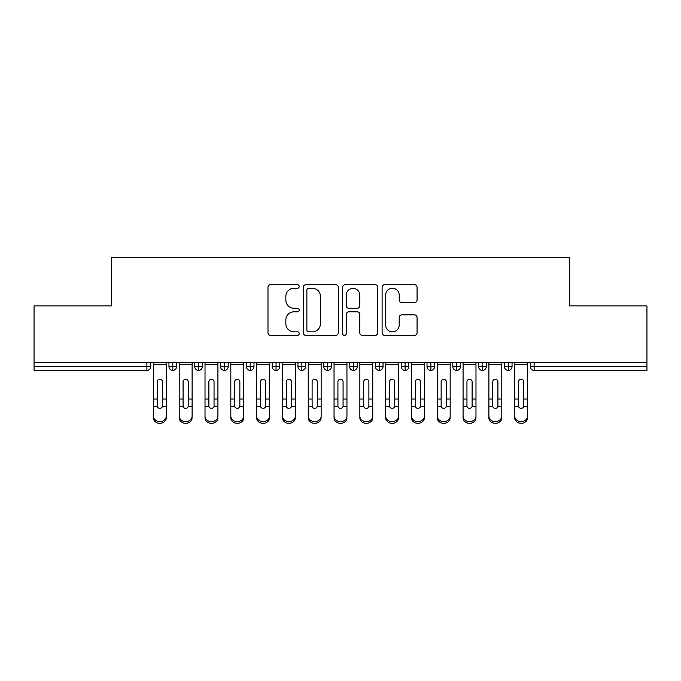 <?xml version="1.0" encoding="UTF-8"?>
<svg xmlns="http://www.w3.org/2000/svg" width="681" height="681" viewBox="0 0 681 681"><rect width="100%" height="100%" fill="white"/><g stroke="black" fill="none" stroke-linecap="round" stroke-linejoin="round"><path stroke-width="1.02" d="M299.214 286.488A1.771 1.771 0 0 0 297.435 284.718L270.527 284.718A2.537 2.537 0 0 0 267.991 287.254L267.991 332.847A2.537 2.537 0 0 0 270.527 335.375L297.435 335.375A1.771 1.771 0 0 0 299.214 333.605A1.771 1.771 0 0 0 297.435 331.834L293.954 331.834A8.104 8.104 0 0 1 285.85 323.73L285.85 319.925A8.104 8.104 0 0 1 293.954 311.821L297.435 311.821A1.771 1.771 0 0 0 299.214 310.051A1.771 1.771 0 0 0 297.435 308.272L293.954 308.272A8.104 8.104 0 0 1 285.85 300.168L285.85 296.371A8.104 8.104 0 0 1 293.954 288.267L297.435 288.267A1.771 1.771 0 0 0 299.214 286.488M414.525 302.577A2.537 2.537 0 0 0 417.061 300.04L417.061 287.254A2.537 2.537 0 0 0 414.525 284.718L384.637 284.718A2.537 2.537 0 0 0 382.109 287.254L382.109 332.847A2.537 2.537 0 0 0 384.637 335.375L414.525 335.375A2.537 2.537 0 0 0 417.061 332.847L417.061 317.397A2.537 2.537 0 0 0 414.525 314.86L401.739 314.86A2.537 2.537 0 0 0 399.202 317.397L399.202 325.058A6.776 6.776 0 0 1 392.426 331.834A6.776 6.776 0 0 1 385.65 325.058L385.65 295.043A6.776 6.776 0 0 1 392.426 288.267A6.776 6.776 0 0 1 399.202 295.043L399.202 300.04A2.537 2.537 0 0 0 401.739 302.577L414.525 302.577M34.05 362.437L646.95 362.437L646.95 305.922L569.529 305.922L569.529 257.665L111.471 257.665L111.471 305.922L34.05 305.922L34.05 366.565L146.892 366.565L146.892 362.437M338.287 287.254A2.537 2.537 0 0 0 335.75 284.718L305.863 284.718A2.537 2.537 0 0 0 303.326 287.254L303.326 332.847A2.537 2.537 0 0 0 305.863 335.375L335.75 335.375A2.537 2.537 0 0 0 338.287 332.847L338.287 287.254M345.25 284.718L375.137 284.718A2.537 2.537 0 0 1 377.674 287.254L377.674 332.847A2.537 2.537 0 0 1 375.137 335.375L362.352 335.375A2.537 2.537 0 0 1 359.815 332.847L359.815 314.358A2.537 2.537 0 0 0 357.278 311.821L348.8 311.821A2.537 2.537 0 0 0 346.263 314.358L346.263 333.605A1.771 1.771 0 0 1 344.492 335.375A1.771 1.771 0 0 1 342.713 333.605L342.713 287.254A2.537 2.537 0 0 1 345.25 284.718M150.756 362.437L150.756 366.565A3.873 3.873 0 0 1 146.892 370.438L34.05 370.438L34.05 366.565M646.95 362.437L646.95 370.438L534.108 370.438A3.873 3.873 0 0 1 530.244 366.565L530.244 362.437L530.244 366.565A3.873 3.873 0 0 0 534.108 370.438L534.108 366.565L646.95 366.565M172.821 370.438A3.873 3.873 0 0 1 168.956 366.565L168.956 362.437L168.956 366.565A3.873 3.873 0 0 0 172.821 370.438A3.873 3.873 0 0 0 176.566 366.565L176.566 362.437L176.566 366.565A3.873 3.873 0 0 1 172.821 370.438L172.821 366.565L176.566 366.565M172.821 362.437L172.821 366.565L168.956 366.565M146.892 370.438A3.873 3.873 0 0 0 150.756 366.565A3.873 3.873 0 0 1 146.892 370.438L146.892 366.565L150.756 366.565M198.631 362.437L198.631 366.565L194.757 366.565L194.757 362.437L194.757 366.565A3.873 3.873 0 0 0 198.631 370.438A3.873 3.873 0 0 0 202.368 366.565L202.368 362.437L202.368 366.565A3.873 3.873 0 0 1 198.631 370.438A3.873 3.873 0 0 1 194.757 366.565A3.873 3.873 0 0 0 198.631 370.438L198.631 366.565L202.368 366.565M224.432 362.437L224.432 366.565L220.567 366.565L220.567 362.437L220.567 366.565A3.873 3.873 0 0 0 224.432 370.438A3.873 3.873 0 0 0 228.178 366.565L228.178 362.437L228.178 366.565A3.873 3.873 0 0 1 224.432 370.438A3.873 3.873 0 0 1 220.567 366.565A3.873 3.873 0 0 0 224.432 370.438L224.432 366.565L228.178 366.565M250.242 362.437L250.242 370.438A3.873 3.873 0 0 1 246.369 366.565L246.369 362.437L246.369 366.565A3.873 3.873 0 0 0 250.242 370.438A3.873 3.873 0 0 0 253.987 366.565L253.987 362.437M276.052 362.437L276.052 370.438A3.873 3.873 0 0 1 272.179 366.565A3.873 3.873 0 0 0 276.052 370.438A3.873 3.873 0 0 1 272.179 366.565L272.179 362.437M279.789 362.437L279.789 366.565A3.873 3.873 0 0 1 276.052 370.438A3.873 3.873 0 0 0 279.789 366.565L272.179 366.565M301.853 362.437L301.853 366.565L297.98 366.565L297.98 362.437L297.98 366.565A3.873 3.873 0 0 0 301.853 370.438A3.873 3.873 0 0 0 305.599 366.565L305.599 362.437L305.599 366.565A3.873 3.873 0 0 1 301.853 370.438A3.873 3.873 0 0 1 297.98 366.565A3.873 3.873 0 0 0 301.853 370.438L301.853 366.565L305.599 366.565M327.663 370.438A3.873 3.873 0 0 1 323.79 366.565L323.79 362.437L323.79 366.565A3.873 3.873 0 0 0 327.663 370.438A3.873 3.873 0 0 0 331.4 366.565L331.4 362.437L331.4 366.565A3.873 3.873 0 0 1 327.663 370.438L327.663 366.565L331.4 366.565M353.465 362.437L353.465 366.565L349.6 366.565L349.6 362.437L349.6 366.565A3.873 3.873 0 0 0 353.465 370.438A3.873 3.873 0 0 0 357.21 366.565L357.21 362.437L357.21 366.565A3.873 3.873 0 0 1 353.465 370.438A3.873 3.873 0 0 1 349.6 366.565A3.873 3.873 0 0 0 353.465 370.438L353.465 366.565L357.21 366.565M379.274 362.437L379.274 370.438A3.873 3.873 0 0 1 375.401 366.565L375.401 362.437L375.401 366.565A3.873 3.873 0 0 0 379.274 370.438A3.873 3.873 0 0 0 383.02 366.565L383.02 362.437M405.084 362.437L405.084 370.438A3.873 3.873 0 0 1 401.211 366.565L401.211 362.437L401.211 366.565A3.873 3.873 0 0 0 405.084 370.438A3.873 3.873 0 0 0 408.821 366.565L408.821 362.437M430.886 362.437L430.886 370.438A3.873 3.873 0 0 1 427.013 366.565L427.013 362.437L427.013 366.565A3.873 3.873 0 0 0 430.886 370.438A3.873 3.873 0 0 0 434.631 366.565L434.631 362.437M456.696 362.437L456.696 366.565L452.822 366.565L452.822 362.437L452.822 366.565A3.873 3.873 0 0 0 456.696 370.438A3.873 3.873 0 0 0 460.433 366.565L460.433 362.437L460.433 366.565A3.873 3.873 0 0 1 456.696 370.438A3.873 3.873 0 0 1 452.822 366.565A3.873 3.873 0 0 0 456.696 370.438L456.696 366.565L460.433 366.565M482.497 362.437L482.497 366.565L478.632 366.565L478.632 362.437L478.632 366.565A3.873 3.873 0 0 0 482.497 370.438A3.873 3.873 0 0 0 486.243 366.565L486.243 362.437L486.243 366.565A3.873 3.873 0 0 1 482.497 370.438A3.873 3.873 0 0 1 478.632 366.565A3.873 3.873 0 0 0 482.497 370.438L482.497 366.565L486.243 366.565M508.307 362.437L508.307 366.565L504.434 366.565L504.434 362.437L504.434 366.565A3.873 3.873 0 0 0 508.307 370.438A3.873 3.873 0 0 0 512.044 366.565L512.044 362.437L512.044 366.565A3.873 3.873 0 0 1 508.307 370.438A3.873 3.873 0 0 1 504.434 366.565A3.873 3.873 0 0 0 508.307 370.438L508.307 366.565L512.044 366.565M327.663 362.437L327.663 366.565L323.79 366.565M308.646 288.267A1.771 1.771 0 0 0 306.876 290.038L306.876 330.064A1.771 1.771 0 0 0 308.646 331.834L312.324 331.834A8.104 8.104 0 0 0 320.428 323.73L320.428 296.371A8.104 8.104 0 0 0 312.324 288.267L308.646 288.267M359.815 295.171A6.776 6.776 0 0 0 353.039 288.395A6.776 6.776 0 0 0 346.263 295.171L346.263 305.743A2.537 2.537 0 0 0 348.8 308.272L357.278 308.272A2.537 2.537 0 0 0 359.815 305.743L359.815 295.171M162.436 398.155L162.436 381.769A2.579 2.494 -0 0 0 159.856 379.266A2.579 2.494 0 0 1 162.436 381.769L162.427 406.276A2.579 2.222 180 0 1 157.285 406.276L157.277 399.006L153.404 399.006L153.404 416.074A6.452 5.55 -0 0 0 159.856 421.624A6.452 5.55 -0 0 0 166.309 416.074L166.309 407.987M166.309 417.793A6.452 5.55 180 0 1 159.856 423.335A6.452 5.55 180 0 1 153.404 417.793L153.404 416.074M157.277 399.006L157.277 381.769A2.579 2.494 0 0 1 159.856 379.266M166.309 362.437L166.309 416.074M153.404 362.437L153.404 399.006M188.245 398.155L188.245 381.769A2.579 2.494 -0 0 0 185.666 379.266A2.579 2.494 0 0 1 188.245 381.769L188.237 406.276A2.579 2.222 180 0 1 183.087 406.276L183.078 399.006L179.214 399.006L179.214 416.074A6.452 5.55 -0 0 0 185.666 421.624A6.452 5.55 -0 0 0 192.11 416.074L192.11 407.987M214.047 398.155L214.047 381.769A2.579 2.494 -0 0 0 211.468 379.266A2.579 2.494 0 0 1 214.047 381.769L214.038 406.276A2.579 2.222 180 0 1 208.897 406.276L208.888 399.006L205.015 399.006L205.015 416.074A6.452 5.55 -0 0 0 211.468 421.624A6.452 5.55 -0 0 0 217.92 416.074L217.92 407.987M239.857 398.155L239.857 381.769A2.579 2.494 -0 0 0 237.277 379.266A2.579 2.494 0 0 1 239.857 381.769L239.848 406.276A2.579 2.222 180 0 1 234.707 406.276L234.698 399.006L230.825 399.006L230.825 416.074A6.452 5.55 -0 0 0 237.277 421.624A6.452 5.55 -0 0 0 243.73 416.074L243.73 407.987M265.658 398.155L265.658 381.769A2.579 2.494 -0 0 0 263.079 379.266A2.579 2.494 0 0 1 265.658 381.769L265.65 406.276A2.579 2.222 180 0 1 260.508 406.276L260.5 399.006L256.626 399.006L256.626 416.074A6.452 5.55 -0 0 0 263.079 421.624A6.452 5.55 -0 0 0 269.531 416.074L269.531 407.987M192.11 417.793A6.452 5.55 180 0 1 185.666 423.335A6.452 5.55 180 0 1 179.214 417.793L179.214 416.074M183.078 399.006L183.078 381.769A2.579 2.494 0 0 1 185.666 379.266M192.11 362.437L192.11 416.074M179.214 362.437L179.214 399.006M217.92 417.793A6.452 5.55 180 0 1 211.468 423.335A6.452 5.55 180 0 1 205.015 417.793L205.015 416.074M208.888 399.006L208.888 381.769A2.579 2.494 0 0 1 211.468 379.266M217.92 362.437L217.92 416.074M205.015 362.437L205.015 399.006M243.73 417.793A6.452 5.55 180 0 1 237.277 423.335A6.452 5.55 180 0 1 230.825 417.793L230.825 416.074M234.698 399.006L234.698 381.769A2.579 2.494 0 0 1 237.277 379.266M243.73 362.437L243.73 416.074M230.825 362.437L230.825 399.006M269.531 417.793A6.452 5.55 180 0 1 263.079 423.335A6.452 5.55 180 0 1 256.626 417.793L256.626 416.074M260.5 399.006L260.5 381.769A2.579 2.494 0 0 1 263.079 379.266M269.531 362.437L269.531 416.074M256.626 362.437L256.626 399.006M291.468 398.155L291.468 381.769A2.579 2.494 -0 0 0 288.889 379.266A2.579 2.494 0 0 1 291.468 381.769L291.459 406.276A2.579 2.222 180 0 1 286.318 406.276L286.309 399.006L282.436 399.006L282.436 416.074A6.452 5.55 -0 0 0 288.889 421.624A6.452 5.55 -0 0 0 295.341 416.074L295.341 407.987M295.341 417.793A6.452 5.55 180 0 1 288.889 423.335A6.452 5.55 180 0 1 282.436 417.793L282.436 416.074M286.309 399.006L286.309 381.769A2.579 2.494 0 0 1 288.889 379.266M295.341 362.437L295.341 416.074M282.436 362.437L282.436 399.006M317.278 398.155L317.278 381.769A2.579 2.494 -0 0 0 314.69 379.266A2.579 2.494 0 0 1 317.278 381.769L317.269 406.276A2.579 2.222 180 0 1 312.119 406.276L312.111 399.006L308.246 399.006L308.246 416.074A6.452 5.55 -0 0 0 314.69 421.624A6.452 5.55 -0 0 0 321.143 416.074L321.143 407.987M321.143 417.793A6.452 5.55 180 0 1 314.69 423.335A6.452 5.55 180 0 1 308.246 417.793L308.246 416.074M312.111 399.006L312.111 381.769A2.579 2.494 0 0 1 314.69 379.266M321.143 362.437L321.143 416.074M308.246 362.437L308.246 399.006M343.079 398.155L343.079 381.769A2.579 2.494 -0 0 0 340.5 379.266A2.579 2.494 0 0 1 343.079 381.769L343.071 406.276A2.579 2.222 180 0 1 337.929 406.276L337.921 399.006L334.048 399.006L334.048 416.074A6.452 5.55 -0 0 0 340.5 421.624A6.452 5.55 -0 0 0 346.952 416.074L346.952 407.987M346.952 417.793A6.452 5.55 180 0 1 340.5 423.335A6.452 5.55 180 0 1 334.048 417.793L334.048 416.074M337.921 399.006L337.921 381.769A2.579 2.494 0 0 1 340.5 379.266M346.952 362.437L346.952 416.074M334.048 362.437L334.048 399.006M368.889 398.155L368.889 381.769A2.579 2.494 -0 0 0 366.31 379.266A2.579 2.494 0 0 1 368.889 381.769L368.881 406.276A2.579 2.222 180 0 1 363.731 406.276L363.722 399.006L359.857 399.006L359.857 416.074A6.452 5.55 -0 0 0 366.31 421.624A6.452 5.55 -0 0 0 372.754 416.074L372.754 407.987M372.754 417.793A6.452 5.55 180 0 1 366.31 423.335A6.452 5.55 180 0 1 359.857 417.793L359.857 416.074M363.722 399.006L363.722 381.769A2.579 2.494 0 0 1 366.31 379.266M372.754 362.437L372.754 416.074M359.857 362.437L359.857 399.006M394.691 398.155L394.691 381.769A2.579 2.494 -0 0 0 392.111 379.266A2.579 2.494 0 0 1 394.691 381.769L394.682 406.276A2.579 2.222 180 0 1 389.541 406.276L389.532 399.006L385.659 399.006L385.659 416.074A6.452 5.55 -0 0 0 392.111 421.624A6.452 5.55 -0 0 0 398.564 416.074L398.564 407.987M398.564 417.793A6.452 5.55 180 0 1 392.111 423.335A6.452 5.55 180 0 1 385.659 417.793L385.659 416.074M389.532 399.006L389.532 381.769A2.579 2.494 0 0 1 392.111 379.266M398.564 362.437L398.564 416.074M385.659 362.437L385.659 399.006M420.5 398.155L420.5 381.769A2.579 2.494 -0 0 0 417.921 379.266A2.579 2.494 0 0 1 420.5 381.769L420.492 406.276A2.579 2.222 180 0 1 415.35 406.276L415.342 399.006L411.469 399.006L411.469 416.074A6.452 5.55 -0 0 0 417.921 421.624A6.452 5.55 -0 0 0 424.374 416.074L424.374 407.987M424.374 417.793A6.452 5.55 180 0 1 417.921 423.335A6.452 5.55 180 0 1 411.469 417.793L411.469 416.074M415.342 399.006L415.342 381.769A2.579 2.494 0 0 1 417.921 379.266M424.374 362.437L424.374 416.074M411.469 362.437L411.469 399.006M446.302 398.155L446.302 381.769A2.579 2.494 -0 0 0 443.723 379.266A2.579 2.494 0 0 1 446.302 381.769L446.293 406.276A2.579 2.222 180 0 1 441.152 406.276L441.143 399.006L437.27 399.006L437.27 416.074A6.452 5.55 -0 0 0 443.723 421.624A6.452 5.55 -0 0 0 450.175 416.074L450.175 407.987M450.175 417.793A6.452 5.55 180 0 1 443.723 423.335A6.452 5.55 180 0 1 437.27 417.793L437.27 416.074M441.143 399.006L441.143 381.769A2.579 2.494 0 0 1 443.723 379.266M450.175 362.437L450.175 416.074M437.27 362.437L437.27 399.006M472.112 398.155L472.112 381.769A2.579 2.494 -0 0 0 469.532 379.266A2.579 2.494 0 0 1 472.112 381.769L472.103 406.276A2.579 2.222 180 0 1 466.962 406.276L466.953 399.006L463.08 399.006L463.08 416.074A6.452 5.55 -0 0 0 469.532 421.624A6.452 5.55 -0 0 0 475.985 416.074L475.985 407.987M463.08 417.793L463.08 416.074L463.08 417.793A6.452 5.55 180 0 0 469.532 423.335A6.452 5.55 180 0 0 475.985 417.793M466.953 399.006L466.953 381.769A2.579 2.494 0 0 1 469.532 379.266M475.985 362.437L475.985 416.074M463.08 362.437L463.08 399.006M497.922 398.155L497.922 381.769A2.579 2.494 -0 0 0 495.334 379.266A2.579 2.494 0 0 1 497.922 381.769L497.913 406.276A2.579 2.222 180 0 1 492.763 406.276L492.755 399.006L488.89 399.006L488.89 416.074A6.452 5.55 -0 0 0 495.334 421.624A6.452 5.55 -0 0 0 501.786 416.074L501.786 407.987M501.786 417.793A6.452 5.55 180 0 1 495.334 423.335A6.452 5.55 180 0 1 488.89 417.793L488.89 416.074M492.755 399.006L492.755 381.769A2.579 2.494 0 0 1 495.334 379.266M501.786 362.437L501.786 416.074M488.89 362.437L488.89 399.006M523.723 398.155L523.723 381.769A2.579 2.494 -0 0 0 521.144 379.266A2.579 2.494 0 0 1 523.723 381.769L523.715 406.276A2.579 2.222 180 0 1 518.573 406.276L518.564 399.006L514.691 399.006L514.691 416.074A6.452 5.55 -0 0 0 521.144 421.624A6.452 5.55 -0 0 0 527.596 416.074L527.596 407.987M514.691 417.793L514.691 416.074L514.691 417.793A6.452 5.55 180 0 0 521.144 423.335A6.452 5.55 180 0 0 527.596 417.793M518.564 399.006L518.564 381.769A2.579 2.494 0 0 1 521.144 379.266M527.596 362.437L527.596 416.074M514.691 362.437L514.691 399.006M534.108 362.437L534.108 366.565L530.244 366.565A3.873 3.873 0 0 0 534.108 370.438M246.369 366.565A3.873 3.873 0 0 0 250.242 370.438A3.873 3.873 0 0 0 253.987 366.565L246.369 366.565M375.401 366.565A3.873 3.873 0 0 0 379.274 370.438A3.873 3.873 0 0 0 383.02 366.565L375.401 366.565M401.211 366.565A3.873 3.873 0 0 0 405.084 370.438A3.873 3.873 0 0 0 408.821 366.565L401.211 366.565M427.013 366.565A3.873 3.873 0 0 0 430.886 370.438A3.873 3.873 0 0 0 434.631 366.565L427.013 366.565M166.309 399.006L162.436 399.006M166.309 364.378L153.404 364.378M157.285 406.276L153.404 406.276M166.309 406.276L162.427 406.276M192.11 399.006L188.245 399.006M192.11 364.378L179.214 364.378M183.087 406.276L179.214 406.276M192.11 406.276L188.237 406.276M217.92 399.006L214.047 399.006M217.92 364.378L205.015 364.378M208.897 406.276L205.015 406.276M217.92 406.276L214.038 406.276M243.73 399.006L239.857 399.006M243.73 364.378L230.825 364.378M234.707 406.276L230.825 406.276M243.73 406.276L239.848 406.276M269.531 399.006L265.658 399.006M269.531 364.378L256.626 364.378M260.508 406.276L256.626 406.276M269.531 406.276L265.65 406.276M295.341 399.006L291.468 399.006M295.341 364.378L282.436 364.378M286.318 406.276L282.436 406.276M295.341 406.276L291.459 406.276M321.143 399.006L317.278 399.006M321.143 364.378L308.246 364.378M312.119 406.276L308.246 406.276M321.143 406.276L317.269 406.276M346.952 399.006L343.079 399.006M346.952 364.378L334.048 364.378M337.929 406.276L334.048 406.276M346.952 406.276L343.071 406.276M372.754 399.006L368.889 399.006M372.754 364.378L359.857 364.378M363.731 406.276L359.857 406.276M372.754 406.276L368.881 406.276M398.564 399.006L394.691 399.006M398.564 364.378L385.659 364.378M389.541 406.276L385.659 406.276M398.564 406.276L394.682 406.276M424.374 399.006L420.5 399.006M424.374 364.378L411.469 364.378M415.35 406.276L411.469 406.276M424.374 406.276L420.492 406.276M450.175 399.006L446.302 399.006M450.175 364.378L437.27 364.378M441.152 406.276L437.27 406.276M450.175 406.276L446.293 406.276M475.985 399.006L472.112 399.006M475.985 364.378L463.08 364.378M466.962 406.276L463.08 406.276M475.985 406.276L472.103 406.276M501.786 399.006L497.922 399.006M501.786 364.378L488.89 364.378M492.763 406.276L488.89 406.276M501.786 406.276L497.913 406.276M527.596 399.006L523.723 399.006M527.596 364.378L514.691 364.378M518.573 406.276L514.691 406.276M527.596 406.276L523.715 406.276"/></g></svg>
